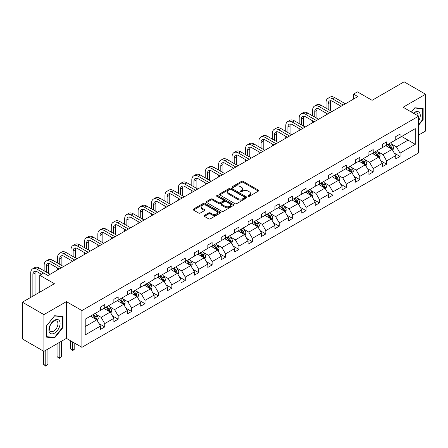 <?xml version="1.0" encoding="UTF-8"?>
<svg xmlns="http://www.w3.org/2000/svg" width="448" height="448" viewBox="0 0 448 448"><rect width="100%" height="100%" fill="white"/><g stroke="black" fill="none" stroke-linecap="round" stroke-linejoin="round"><path stroke-width="0.67" d="M248.203 196.297A0.834 0.482 0 0 0 249.385 196.297L258.356 191.117A1.193 0.689 0 0 0 258.709 190.63A1.193 0.689 0 0 0 258.356 190.142L243.158 181.367A1.193 0.689 0 0 0 241.466 181.367L232.495 186.547A0.834 0.482 0 0 0 232.249 186.889A0.834 0.482 0 0 0 232.495 187.23A0.834 0.482 0 0 0 233.677 187.23L234.836 186.558A3.825 2.206 0 0 1 240.24 186.558L241.511 187.292A3.825 2.206 0 0 1 242.631 188.849A3.825 2.206 0 0 1 241.511 190.411L240.346 191.083A0.834 0.482 0 0 0 240.106 191.425A0.834 0.482 0 0 0 240.346 191.766A0.834 0.482 0 0 0 241.528 191.766L242.693 191.094A3.825 2.206 0 0 1 248.097 191.094L249.362 191.822A3.825 2.206 0 0 1 250.482 193.385A3.825 2.206 0 0 1 249.362 194.947L248.203 195.614A0.834 0.482 0 0 0 247.957 195.955A0.834 0.482 0 0 0 248.203 196.297L248.203 195.614M418.589 135.061L425.6 131.012L425.6 94.248L404.09 81.827L372.081 100.307L357.454 91.862L353.539 94.125L353.539 99.092M43.91 351.378L66.41 338.386L66.41 301.622L43.91 314.614L43.91 351.378L22.4 338.957L22.4 302.193L54.41 283.718L39.782 275.268L39.782 292.163M43.91 314.614L22.4 302.193M204.389 215.398A1.193 0.689 0 0 0 204.042 215.891A1.193 0.689 0 0 0 204.389 216.378L208.656 218.837A1.193 0.689 0 0 0 210.342 218.837L220.31 213.086A1.193 0.689 0 0 0 220.662 212.598A1.193 0.689 0 0 0 220.31 212.111L205.106 203.33A1.193 0.689 0 0 0 203.42 203.33L193.452 209.087A1.193 0.689 0 0 0 193.105 209.574A1.193 0.689 0 0 0 193.452 210.062L198.604 213.035A1.193 0.689 0 0 0 200.295 213.035L204.557 210.571A1.193 0.689 0 0 0 204.91 210.084A1.193 0.689 0 0 0 204.557 209.597L202.003 208.124A3.198 1.842 0 0 1 201.068 206.819A3.198 1.842 0 0 1 203.039 205.117A3.198 1.842 0 0 1 206.522 205.514L216.53 211.294A3.198 1.842 0 0 1 217.465 212.598A3.198 1.842 0 0 1 215.494 214.301A3.198 1.842 0 0 1 212.01 213.903L210.342 212.94A1.193 0.689 0 0 0 208.656 212.94L204.389 215.398L204.389 216.378L208.656 213.931L208.656 212.94M39.782 275.268L43.697 273.011L47.998 275.492L357.84 96.606L353.539 94.125M66.41 301.622L81.9 310.565L418.589 116.183L418.589 152.942L81.9 347.329L81.9 310.565M425.6 94.248L403.099 107.24L418.589 116.183M234.92 203.672A1.193 0.689 0 0 0 236.611 203.672L246.579 197.921A1.193 0.689 0 0 0 246.926 197.434A1.193 0.689 0 0 0 246.579 196.946L231.375 188.166A1.193 0.689 0 0 0 229.684 188.166L219.722 193.922A1.193 0.689 0 0 0 219.369 194.41A1.193 0.689 0 0 0 219.722 194.897L234.92 203.672M217.14 196.482A0.834 0.482 0 0 1 217.986 196.599L217.986 195.602L233.442 204.529A1.193 0.689 0 0 1 233.794 205.016A1.193 0.689 0 0 1 233.442 205.503L223.479 211.254A1.193 0.689 0 0 1 221.788 211.254L206.584 202.479L206.584 201.505A1.193 0.689 0 0 0 206.237 201.992A1.193 0.689 0 0 0 206.584 202.479M206.584 201.505L210.851 199.041A1.193 0.689 0 0 1 212.542 199.041L218.708 202.602A1.193 0.689 0 0 0 220.394 202.602L223.222 200.967A1.193 0.689 0 0 0 223.574 200.48A1.193 0.689 0 0 0 223.222 199.993L216.804 196.286A0.834 0.482 0 0 1 216.563 195.944A0.834 0.482 0 0 1 217.078 195.502A0.834 0.482 0 0 1 217.986 195.602M85.21 319.183L100.442 310.391L100.442 307.065L104.742 304.578L104.742 307.91L113.865 302.641L113.865 299.314L118.166 296.828L118.166 300.16L127.288 294.89L127.288 291.564L131.589 289.083L131.589 292.41L140.711 287.146L140.711 283.814L145.012 281.333L145.012 284.659L154.134 279.395L154.134 276.063L158.435 273.582L158.435 276.909L167.558 271.645L167.558 268.318L171.858 265.832L171.858 269.158L180.981 263.894L180.981 260.568L185.282 258.082L185.282 261.414L194.398 256.144L194.398 252.818L198.705 250.331L198.705 253.663L207.822 248.394L207.822 245.067L212.128 242.581L212.128 245.913L221.245 240.649L221.245 237.317L225.551 234.836L225.551 238.162L234.668 232.898L234.668 229.566L238.969 227.086L238.969 230.412L248.091 225.148L248.091 221.816L252.392 219.335L252.392 222.662L261.514 217.398L261.514 214.071L265.815 211.585L265.815 214.911L274.938 209.647L274.938 206.321L279.238 203.834L279.238 207.166L288.361 201.897L288.361 198.57L292.662 196.084L292.662 199.416L301.784 194.146L301.784 190.82L306.085 188.339L306.085 191.666L315.207 186.402L315.207 183.07L319.508 180.589L319.508 183.915L328.63 178.651L328.63 175.319L332.931 172.838L332.931 176.165L342.054 170.901L342.054 167.569L346.354 165.088L346.354 168.414L355.477 163.15L355.477 159.824L359.778 157.338L359.778 160.664L368.9 155.4L368.9 152.074L373.201 149.587L373.201 152.919L382.318 147.65L382.318 144.323L386.624 141.837L386.624 145.169L395.741 139.899L395.741 136.573L400.047 134.092L400.047 137.418L415.274 128.626L415.274 144.323L400.047 153.115L400.047 156.442L395.741 158.928L395.741 155.602L386.624 160.866L386.624 164.192L382.318 166.678L382.318 163.352L373.201 168.616L373.201 171.942L368.9 174.429L368.9 171.097L359.778 176.366L359.778 179.693L355.477 182.179L355.477 178.847L346.354 184.117L346.354 187.443L342.054 189.924L342.054 186.598L332.931 191.862L332.931 195.194L328.63 197.674L328.63 194.348L319.508 199.612L319.508 202.944L315.207 205.425L315.207 202.098L306.085 207.362L306.085 210.689L301.784 213.175L301.784 209.849L292.662 215.113L292.662 218.439L288.361 220.926L288.361 217.594L279.238 222.863L279.238 226.19L274.938 228.676L274.938 225.344L265.815 230.614L265.815 233.94L261.514 236.426L261.514 233.094L252.392 238.364L252.392 241.69L248.091 244.171L248.091 240.845L238.969 246.109L238.969 249.441L234.668 251.922L234.668 248.595L225.551 253.859L225.551 257.191L221.245 259.672L221.245 256.346L212.128 261.61L212.128 264.936L207.822 267.422L207.822 264.096L198.705 269.36L198.705 272.686L194.398 275.173L194.398 271.841L185.282 277.11L185.282 280.437L180.981 282.923L180.981 279.591L171.858 284.861L171.858 288.187L167.558 290.674L167.558 287.342L158.435 292.606L158.435 295.938L154.134 298.418L154.134 295.092L145.012 300.356L145.012 303.688L140.711 306.169L140.711 302.842L131.589 308.106L131.589 311.438L127.288 313.919L127.288 310.593L118.166 315.857L118.166 319.183L113.865 321.67L113.865 318.343L104.742 323.607L104.742 326.934L100.442 329.42L100.442 326.088L85.21 334.886L85.21 319.183M103.886 308.403L110.253 312.082L101.13 317.346L96.152 314.474M101.13 317.346L104.742 323.607M110.253 312.082L113.865 318.343M100.442 309.596L101.13 309.994L104.742 307.91M117.303 300.658L123.676 304.332L114.554 309.596L109.575 306.723M114.554 309.596L118.166 315.857M123.676 304.332L127.288 310.593M113.865 301.846L114.554 302.243L118.166 300.16M130.726 292.908L137.094 296.582L127.977 301.846L122.993 298.973M127.977 301.846L131.589 308.106M137.094 296.582L140.711 302.842M127.288 294.101L127.977 294.498L131.589 292.41M144.15 285.158L150.517 288.831L141.4 294.101L136.416 291.222M141.4 294.101L145.012 300.356M150.517 288.831L154.134 295.092M140.711 286.35L141.4 286.748L145.012 284.659M157.573 277.407L163.94 281.081L154.823 286.35L149.839 283.472M154.823 286.35L158.435 292.606M163.94 281.081L167.558 287.342M154.134 278.6L154.823 278.998L158.435 276.909M170.996 269.657L177.363 273.336L168.246 278.6L163.262 275.722M168.246 278.6L171.858 284.861M177.363 273.336L180.981 279.591M167.558 270.85L168.246 271.247L171.858 269.158M184.419 261.906L190.786 265.586L181.664 270.85L176.686 267.977M181.664 270.85L185.282 277.11M190.786 265.586L194.398 271.841M180.981 263.099L181.664 263.497L185.282 261.414M197.842 254.156L204.21 257.835L195.087 263.099L190.109 260.226M195.087 263.099L198.705 269.36M204.21 257.835L207.822 264.096M194.398 255.349L195.087 255.746L198.705 253.663M211.266 246.411L217.633 250.085L208.51 255.349L203.532 252.476M208.51 255.349L212.128 261.61M217.633 250.085L221.245 256.346M207.822 247.598L208.51 247.996L212.128 245.913M224.689 238.661L231.056 242.334L221.934 247.598L216.955 244.726M221.934 247.598L225.551 253.859M231.056 242.334L234.668 248.595M221.245 239.854L221.934 240.251L225.551 238.162M238.112 230.91L244.479 234.584L235.357 239.854L230.378 236.975M235.357 239.854L238.969 246.109M244.479 234.584L248.091 240.845M234.668 232.103L235.357 232.501L238.969 230.412M251.535 223.16L257.902 226.834L248.78 232.103L243.802 229.225M248.78 232.103L252.392 238.364M257.902 226.834L261.514 233.094M248.091 224.353L248.78 224.75L252.392 222.662M264.958 215.41L271.326 219.089L262.203 224.353L257.225 221.474M262.203 224.353L265.815 230.614M271.326 219.089L274.938 225.344M261.514 216.602L262.203 217L265.815 214.911M278.382 207.659L284.749 211.338L275.626 216.602L270.648 213.73M275.626 216.602L279.238 222.863M284.749 211.338L288.361 217.594M274.938 208.852L275.626 209.25L279.238 207.166M291.805 199.909L298.172 203.588L289.05 208.852L284.071 205.979M289.05 208.852L292.662 215.113M298.172 203.588L301.784 209.849M288.361 201.102L289.05 201.499L292.662 199.416M305.222 192.164L311.59 195.838L302.473 201.102L297.489 198.229M302.473 201.102L306.085 207.362M311.59 195.838L315.207 202.098M301.784 193.351L302.473 193.749L306.085 191.666M318.646 184.414L325.013 188.087L315.896 193.351L310.912 190.478M315.896 193.351L319.508 199.612M325.013 188.087L328.63 194.348M315.207 185.606L315.896 186.004L319.508 183.915M332.069 176.663L338.436 180.337L329.319 185.606L324.335 182.728M329.319 185.606L332.931 191.862M338.436 180.337L342.054 186.598M328.63 177.856L329.319 178.254L332.931 176.165M345.492 168.913L351.859 172.586L342.742 177.856L337.758 174.978M342.742 177.856L346.354 184.117M351.859 172.586L355.477 178.847M342.054 170.106L342.742 170.503L346.354 168.414M358.915 161.162L365.282 164.842L356.166 170.106L351.182 167.227M356.166 170.106L359.778 176.366M365.282 164.842L368.9 171.097M355.477 162.355L356.166 162.753L359.778 160.664M372.338 153.412L378.706 157.091L369.583 162.355L364.605 159.482M369.583 162.355L373.201 168.616M378.706 157.091L382.318 163.352M368.9 154.605L369.583 155.002L373.201 152.919M385.762 145.662L392.129 149.341L383.006 154.605L378.028 151.732M383.006 154.605L386.624 160.866M392.129 149.341L395.741 155.602M382.318 146.854L383.006 147.252L386.624 145.169M401.682 136.472L408.05 140.151L396.43 146.854L391.451 143.982M396.43 146.854L400.047 153.115M415.274 144.323L408.05 140.151L408.05 132.798L415.274 128.626M66.41 338.386L81.9 347.329M395.741 139.11L396.43 139.502L400.047 137.418M85.21 326.536L96.83 319.833L90.462 316.154M96.83 319.833L100.442 326.088M394.324 153.143L400.047 156.442M380.901 160.888L386.624 164.192M367.478 168.638L373.201 171.942M354.054 176.389L359.778 179.693M340.631 184.139L346.354 187.443M327.208 191.89L332.931 195.194M313.785 199.64L319.508 202.944M300.362 207.39L306.085 210.689M286.938 215.135L292.662 218.439M273.521 222.886L279.238 226.19M260.098 230.636L265.815 233.94M246.674 238.386L252.392 241.69M233.251 246.137L238.969 249.441M219.828 253.887L225.551 257.191M206.405 261.638L212.128 264.936M192.982 269.382L198.705 272.686M179.558 277.133L185.282 280.437M166.135 284.883L171.858 288.187M152.712 292.634L158.435 295.938M139.289 300.384L145.012 303.688M125.866 308.134L131.589 311.438M112.442 315.879L118.166 319.183M99.019 323.63L104.742 326.934M418.589 125.255L423.147 119.582L423.147 108.511L414.842 107.766L411.41 112.039M62.972 327.527L62.972 316.456L54.667 315.717L46.362 326.043L46.362 337.114L54.667 337.859L62.972 327.527L62.541 327.281M248.539 196.414L249.362 195.938A3.825 2.206 0 0 0 250.482 194.382L250.482 193.385M242.631 188.849L242.631 189.846A3.825 2.206 0 0 1 241.511 191.402L240.682 191.884M258.356 190.142L258.356 191.117L243.158 182.358A1.193 0.689 0 0 0 241.466 182.358L232.826 187.348M246.579 196.946L246.579 197.921L231.375 189.162A1.193 0.689 0 0 0 229.684 189.162L219.733 194.908M244.462 197.775A0.834 0.482 0 0 0 244.709 197.434A0.834 0.482 0 0 0 244.462 197.092L231.123 189.386A0.834 0.482 0 0 0 229.936 189.386L228.715 190.092A3.825 2.206 0 0 0 227.595 191.654A3.825 2.206 0 0 0 228.715 193.217L237.838 198.481A3.825 2.206 0 0 0 243.242 198.481L244.462 197.775L244.462 198.766A0.834 0.482 0 0 0 244.709 198.425L244.709 197.434M227.595 191.654L227.595 192.646A3.825 2.206 0 0 0 228.715 194.208L228.715 193.217M244.462 198.766L243.242 199.472A3.825 2.206 0 0 1 237.838 199.472L228.715 194.208M206.601 202.49L210.851 200.038L210.851 199.041M223.574 200.48L223.574 201.471A1.193 0.689 0 0 1 223.222 201.964L220.394 203.594A1.193 0.689 0 0 1 218.708 203.594L212.542 200.038A1.193 0.689 0 0 0 210.851 200.038M217.986 196.599L233.43 205.514M225.103 206.293A3.198 1.842 0 0 0 228.586 206.696A3.198 1.842 0 0 0 230.558 204.988A3.198 1.842 0 0 0 229.622 203.689L226.094 201.65A1.193 0.689 0 0 0 224.409 201.65L221.575 203.286A1.193 0.689 0 0 0 221.228 203.773A1.193 0.689 0 0 0 221.575 204.26L225.103 206.293L225.103 207.29A3.198 1.842 0 0 0 228.586 207.687A3.198 1.842 0 0 0 230.558 205.985L230.558 204.988M221.228 203.773L221.228 204.764A1.193 0.689 0 0 0 221.575 205.251L221.575 204.26M225.103 207.29L221.575 205.251M217.465 212.598L217.465 213.59A3.198 1.842 0 0 1 215.494 215.298A3.198 1.842 0 0 1 212.01 214.894L210.342 213.931A1.193 0.689 0 0 0 208.656 213.931M201.068 206.819L201.068 207.81A3.198 1.842 0 0 0 202.003 209.115L202.003 208.124M204.546 210.582L202.003 209.115M220.293 213.097L205.106 204.327A1.193 0.689 0 0 0 203.42 204.327L193.469 210.073M422.716 119.33L423.147 119.582M53.788 337.35L54.667 337.859M392.784 150.472L393.574 148.187A3.226 1.859 -120 0 0 392.543 145.443L390.611 142.862M387.15 146.462L386.31 145.348M391.653 149.066L391.832 148.327A3.226 1.859 -120 0 0 390.908 146.384L388.976 143.808M388.17 144.273L390.298 147.112A1.641 0.946 60 0 1 390.594 147.61L391.832 148.327M387.946 144.402L389.878 146.983A3.226 1.859 60 0 1 390.684 148.506M326.032 108.097L326.032 102.536A9.128 5.27 60 0 1 327.919 98.358L330.07 97.115A9.128 5.27 60 0 1 334.634 97.569L345.408 103.785M327.919 98.358A9.128 5.27 60 0 1 332.483 98.806L343.258 105.028M341.107 106.271L332.483 101.293A6.082 3.511 -120 0 0 329.442 100.99A6.082 3.511 -120 0 0 328.182 103.779L328.182 109.34M330.714 100.71A6.082 3.511 -120 0 0 330.333 102.536L330.333 110.583M326.032 114.974L326.032 113.064M379.361 158.222L380.15 155.938A3.226 1.859 -120 0 0 379.12 153.194L377.188 150.612M373.727 154.213L372.887 153.098M378.23 156.817L378.409 156.072A3.226 1.859 -120 0 0 377.485 154.134L375.558 151.558M374.746 152.023L376.874 154.862A1.641 0.946 60 0 1 377.171 155.361L378.409 156.072M374.522 152.152L376.454 154.734A3.226 1.859 60 0 1 377.261 156.257M365.938 165.973L366.727 163.688A3.226 1.859 -120 0 0 365.702 160.938L363.77 158.362M360.304 161.963L359.464 160.849M364.806 164.567L364.986 163.822A3.226 1.859 -120 0 0 364.067 161.885L362.135 159.309M361.323 159.774L363.451 162.613A1.641 0.946 60 0 1 363.748 163.111L364.986 163.822M361.099 159.902L363.031 162.478A3.226 1.859 60 0 1 363.838 164.002M312.609 115.847L312.609 110.286A9.128 5.27 60 0 1 314.496 106.109L316.646 104.866A9.128 5.27 60 0 1 321.21 105.319L331.985 111.535M314.496 106.109A9.128 5.27 60 0 1 319.06 106.557L329.834 112.778M327.684 114.022L319.06 109.043A6.082 3.511 -120 0 0 316.019 108.741A6.082 3.511 -120 0 0 314.759 111.524L314.759 117.09M317.29 108.461A6.082 3.511 -120 0 0 316.91 110.286L316.91 118.334M312.609 122.724L312.609 120.814M299.186 123.598L299.186 118.031A9.128 5.27 60 0 1 301.073 113.854L303.229 112.616A9.128 5.27 60 0 1 307.787 113.064L318.562 119.286M301.073 113.854A9.128 5.27 60 0 1 305.637 114.307L316.411 120.529M314.261 121.772L305.637 116.794A6.082 3.511 -120 0 0 302.596 116.491A6.082 3.511 -120 0 0 301.336 119.274L301.336 124.841M303.867 116.211A6.082 3.511 -120 0 0 303.486 118.031L303.486 126.084M299.186 130.474L299.186 128.565M418.589 121.089A7.907 4.564 120 0 0 419.518 119.174A7.907 4.564 120 0 0 419.166 112.297A7.907 4.564 120 0 0 413.398 113.187M418.124 115.914A5.986 3.455 120 0 0 416.881 113.103A5.986 3.455 120 0 0 413.829 113.434M411.426 112.05L414.674 108.013L422.716 108.73L422.716 119.459L418.589 124.594M422.184 108.422L422.716 108.73M59.338 327.118A7.907 4.564 120 0 0 57.288 319.48A7.907 4.564 120 0 0 49.65 326.256A7.907 4.564 120 0 0 51.699 333.894A7.907 4.564 120 0 0 59.338 327.118M57.378 326.558A5.986 3.455 120 0 0 56.706 321.048A5.986 3.455 120 0 0 50.042 325.909A5.986 3.455 120 0 0 50.714 331.419A5.986 3.455 120 0 0 57.378 326.558M46.446 336.694L46.446 325.97L54.494 315.958L62.541 316.68L62.541 327.404L54.494 337.411L46.362 336.644M62.009 316.372L62.541 316.68M352.514 173.723L353.304 171.438A3.226 1.859 -120 0 0 352.279 168.689L350.347 166.113M346.881 169.714L346.041 168.594M351.383 172.312L351.562 171.573A3.226 1.859 -120 0 0 350.644 169.635L348.712 167.054M347.9 167.524L350.028 170.358A1.641 0.946 60 0 1 350.325 170.862L351.562 171.573M347.676 167.653L349.608 170.229A3.226 1.859 60 0 1 350.414 171.752M285.762 131.348L285.762 125.782A9.128 5.27 60 0 1 287.65 121.604L289.806 120.366A9.128 5.27 60 0 1 294.364 120.814L305.138 127.036M287.65 121.604A9.128 5.27 60 0 1 292.214 122.058L302.988 128.279M300.838 129.517L292.214 124.544A6.082 3.511 -120 0 0 289.173 124.242A6.082 3.511 -120 0 0 287.913 127.025L287.913 132.591M290.444 123.962A6.082 3.511 -120 0 0 290.063 125.782L290.063 133.829M285.762 138.225L285.762 136.315M339.091 181.474L339.881 179.183A3.226 1.859 -120 0 0 338.856 176.439L336.924 173.863M333.458 177.464L332.618 176.344M337.96 180.062L338.145 179.323A3.226 1.859 -120 0 0 337.221 177.386L335.289 174.804M334.477 175.274L336.605 178.108A1.641 0.946 60 0 1 336.902 178.606L338.145 179.323M334.253 175.403L336.185 177.979A3.226 1.859 60 0 1 336.991 179.502M272.339 139.098L272.339 133.532A9.128 5.27 60 0 1 274.232 129.354L276.382 128.111A9.128 5.27 60 0 1 280.946 128.565L291.715 134.786M274.232 129.354A9.128 5.27 60 0 1 278.79 129.808L289.565 136.024M287.414 137.267L278.79 132.289A6.082 3.511 -120 0 0 275.75 131.992A6.082 3.511 -120 0 0 274.49 134.775L274.49 140.336M277.021 131.706A6.082 3.511 -120 0 0 276.64 133.532L276.64 141.579M272.339 145.97L272.339 144.066M325.668 189.218L326.458 186.934A3.226 1.859 -120 0 0 325.433 184.19L323.501 181.614M320.034 185.214L319.2 184.094M324.537 187.813L324.722 187.074A3.226 1.859 -120 0 0 323.798 185.136L321.866 182.554M321.059 183.019L323.182 185.858A1.641 0.946 60 0 1 323.484 186.357L324.722 187.074M320.83 183.154L322.762 185.73A3.226 1.859 60 0 1 323.568 187.253M258.916 146.849L258.916 141.282A9.128 5.27 60 0 1 260.809 137.105L262.959 135.862A9.128 5.27 60 0 1 267.523 136.315L278.292 142.537M260.809 137.105A9.128 5.27 60 0 1 265.367 137.558L276.142 143.774M273.991 145.018L265.367 140.039A6.082 3.511 -120 0 0 262.326 139.737A6.082 3.511 -120 0 0 261.066 142.526L261.066 148.086M263.598 139.457A6.082 3.511 -120 0 0 263.217 141.282L263.217 149.33M258.916 153.72L258.916 151.816M312.245 196.969L313.04 194.684A3.226 1.859 -120 0 0 312.01 191.94L310.078 189.358M306.611 192.965L305.777 191.845M311.114 195.563L311.298 194.824A3.226 1.859 -120 0 0 310.374 192.881L308.442 190.305M307.636 190.77L309.758 193.609A1.641 0.946 60 0 1 310.061 194.107L311.298 194.824M307.412 190.898L309.338 193.48A3.226 1.859 60 0 1 310.145 195.003M245.493 154.594L245.493 149.033A9.128 5.27 60 0 1 247.386 144.855L249.536 143.612A9.128 5.27 60 0 1 254.1 144.066L264.869 150.282M247.386 144.855A9.128 5.27 60 0 1 251.95 145.309L262.718 151.525M260.568 152.768L251.95 147.79A6.082 3.511 -120 0 0 248.903 147.487A6.082 3.511 -120 0 0 247.643 150.276L247.643 155.837M250.174 147.207A6.082 3.511 -120 0 0 249.794 149.033L249.794 157.08M245.493 161.47L245.493 159.566M298.822 204.719L299.617 202.434A3.226 1.859 -120 0 0 298.586 199.69L296.654 197.109M293.188 200.71L292.354 199.595M297.696 203.314L297.875 202.574A3.226 1.859 -120 0 0 296.951 200.631L295.019 198.055M294.213 198.52L296.335 201.359A1.641 0.946 60 0 1 296.638 201.858L297.875 202.574M293.989 198.649L295.921 201.23A3.226 1.859 60 0 1 296.722 202.754M232.07 162.344L232.07 156.783A9.128 5.27 60 0 1 233.962 152.606L236.113 151.362A9.128 5.27 60 0 1 240.677 151.816L251.446 158.032M233.962 152.606A9.128 5.27 60 0 1 238.526 153.054L249.295 159.275M247.145 160.518L238.526 155.54A6.082 3.511 -120 0 0 235.48 155.238A6.082 3.511 -120 0 0 234.22 158.026L234.22 163.587M236.757 154.958A6.082 3.511 -120 0 0 236.37 156.783L236.37 164.83M232.07 169.221L232.07 167.311M285.398 212.47L286.194 210.185A3.226 1.859 -120 0 0 285.163 207.441L283.231 204.859M279.765 208.46L278.93 207.346M284.273 211.064L284.452 210.319A3.226 1.859 -120 0 0 283.528 208.382L281.596 205.806M280.79 206.27L282.912 209.11A1.641 0.946 60 0 1 283.214 209.608L284.452 210.319M280.566 206.399L282.498 208.981A3.226 1.859 60 0 1 283.298 210.498M218.646 170.094L218.646 164.534A9.128 5.27 60 0 1 220.539 160.356L222.69 159.113A9.128 5.27 60 0 1 227.254 159.566L238.022 165.782M220.539 160.356A9.128 5.27 60 0 1 225.103 160.804L235.872 167.026M233.722 168.269L225.103 163.29A6.082 3.511 -120 0 0 222.057 162.988A6.082 3.511 -120 0 0 220.797 165.771L220.797 171.338M223.334 162.708A6.082 3.511 -120 0 0 222.953 164.534L222.953 172.581M218.646 176.971L218.646 175.062M271.975 220.22L272.77 217.935A3.226 1.859 -120 0 0 271.74 215.186L269.808 212.61M266.342 216.21L265.507 215.09M270.85 218.814L271.029 218.07A3.226 1.859 -120 0 0 270.105 216.132L268.173 213.55M267.366 214.021L269.494 216.86A1.641 0.946 60 0 1 269.791 217.358L271.029 218.07M267.142 214.15L269.074 216.726A3.226 1.859 60 0 1 269.875 218.249M205.223 177.845L205.223 172.278A9.128 5.27 60 0 1 207.116 168.101L209.266 166.863A9.128 5.27 60 0 1 213.83 167.311L224.605 173.533M207.116 168.101A9.128 5.27 60 0 1 211.68 168.554L222.449 174.776M220.298 176.019L211.68 171.041A6.082 3.511 -120 0 0 208.639 170.738A6.082 3.511 -120 0 0 207.374 173.522L207.374 179.088M209.91 170.458A6.082 3.511 -120 0 0 209.53 172.278L209.53 180.331M205.223 184.722L205.223 182.812M258.558 227.97L259.347 225.686A3.226 1.859 -120 0 0 258.317 222.936L256.385 220.36M252.918 223.961L252.084 222.841M257.426 226.559L257.606 225.82A3.226 1.859 -120 0 0 256.682 223.882L254.75 221.301M253.943 221.771L256.071 224.605A1.641 0.946 60 0 1 256.368 225.109L257.606 225.82M253.719 221.9L255.651 224.476A3.226 1.859 60 0 1 256.452 225.999M191.8 185.595L191.8 180.029A9.128 5.27 60 0 1 193.693 175.851L195.843 174.608A9.128 5.27 60 0 1 200.407 175.062L211.182 181.283M193.693 175.851A9.128 5.27 60 0 1 198.257 176.305L209.026 182.526M206.875 183.764L198.257 178.791A6.082 3.511 -120 0 0 195.216 178.489A6.082 3.511 -120 0 0 193.956 181.272L193.956 186.838M196.487 178.209A6.082 3.511 -120 0 0 196.106 180.029L196.106 188.076M191.8 192.472L191.8 190.562M245.134 235.721L245.924 233.43A3.226 1.859 -120 0 0 244.894 230.686L242.962 228.11M239.501 231.711L238.661 230.591M244.003 234.31L244.182 233.57A3.226 1.859 -120 0 0 243.258 231.633L241.326 229.051M240.52 229.516L242.648 232.355A1.641 0.946 60 0 1 242.945 232.854L244.182 233.57M240.296 229.65L242.228 232.226A3.226 1.859 60 0 1 243.029 233.75M178.382 193.346L178.382 187.779A9.128 5.27 60 0 1 180.27 183.602L182.42 182.358A9.128 5.27 60 0 1 186.984 182.812L197.758 189.034M180.27 183.602A9.128 5.27 60 0 1 184.834 184.055L195.608 190.271M193.452 191.514L184.834 186.536A6.082 3.511 -120 0 0 181.793 186.239A6.082 3.511 -120 0 0 180.533 189.022L180.533 194.583M183.064 185.954A6.082 3.511 -120 0 0 182.683 187.779L182.683 195.826M178.382 200.217L178.382 198.313M231.711 243.466L232.501 241.181A3.226 1.859 -120 0 0 231.47 238.437L229.538 235.861M226.078 239.462L225.238 238.342M230.58 242.06L230.759 241.321A3.226 1.859 -120 0 0 229.835 239.383L227.903 236.802M227.097 237.266L229.225 240.106A1.641 0.946 60 0 1 229.522 240.604L230.759 241.321M226.873 237.401L228.805 239.977A3.226 1.859 60 0 1 229.606 241.5M164.959 201.096L164.959 195.53A9.128 5.27 60 0 1 166.846 191.352L168.997 190.109A9.128 5.27 60 0 1 173.561 190.562L184.335 196.784M166.846 191.352A9.128 5.27 60 0 1 171.41 191.806L182.185 198.022M180.034 199.265L171.41 194.286A6.082 3.511 -120 0 0 168.37 193.984A6.082 3.511 -120 0 0 167.11 196.773L167.11 202.334M169.641 193.704A6.082 3.511 -120 0 0 169.26 195.53L169.26 203.577M164.959 207.967L164.959 206.063M218.288 251.216L219.078 248.931A3.226 1.859 -120 0 0 218.047 246.187L216.115 243.606M212.654 247.212L211.814 246.092M217.157 249.81L217.336 249.071A3.226 1.859 -120 0 0 216.412 247.128L214.48 244.552M213.674 245.017L215.802 247.856A1.641 0.946 60 0 1 216.098 248.354L217.336 249.071M213.45 245.146L215.382 247.727A3.226 1.859 60 0 1 216.182 249.25M151.536 208.841L151.536 203.28A9.128 5.27 60 0 1 153.423 199.102L155.574 197.859A9.128 5.27 60 0 1 160.138 198.313L170.912 204.529M153.423 199.102A9.128 5.27 60 0 1 157.987 199.556L168.762 205.772M166.611 207.015L157.987 202.037A6.082 3.511 -120 0 0 154.946 201.734A6.082 3.511 -120 0 0 153.686 204.523L153.686 210.084M156.218 201.454A6.082 3.511 -120 0 0 155.837 203.28L155.837 211.327M151.536 215.718L151.536 213.808M204.865 258.966L205.654 256.682A3.226 1.859 -120 0 0 204.624 253.938L202.692 251.356M199.231 254.957L198.391 253.842M203.734 257.561L203.913 256.822A3.226 1.859 -120 0 0 202.989 254.878L201.057 252.302M200.25 252.767L202.378 255.606A1.641 0.946 60 0 1 202.675 256.105L203.913 256.822M200.026 252.896L201.958 255.478A3.226 1.859 60 0 1 202.765 257.001M138.113 216.591L138.113 211.03A9.128 5.27 60 0 1 140 206.853L142.15 205.61A9.128 5.27 60 0 1 146.714 206.063L157.489 212.279M140 206.853A9.128 5.27 60 0 1 144.564 207.301L155.338 213.522M153.188 214.766L144.564 209.787A6.082 3.511 -120 0 0 141.523 209.485A6.082 3.511 -120 0 0 140.263 212.274L140.263 217.834M142.794 209.205A6.082 3.511 -120 0 0 142.414 211.03L142.414 219.078M138.113 223.468L138.113 221.558M191.442 266.717L192.231 264.432A3.226 1.859 -120 0 0 191.201 261.688L189.269 259.106M185.808 262.707L184.968 261.593M190.31 265.311L190.49 264.566A3.226 1.859 -120 0 0 189.571 262.629L187.639 260.053M186.827 260.518L188.955 263.357A1.641 0.946 60 0 1 189.252 263.855L190.49 264.566M186.603 260.646L188.535 263.228A3.226 1.859 60 0 1 189.342 264.746M124.69 224.342L124.69 218.781A9.128 5.27 60 0 1 126.577 214.603L128.727 213.36A9.128 5.27 60 0 1 133.291 213.808L144.066 220.03M126.577 214.603A9.128 5.27 60 0 1 131.141 215.051L141.915 221.273M139.765 222.516L131.141 217.538A6.082 3.511 -120 0 0 128.1 217.235A6.082 3.511 -120 0 0 126.84 220.018L126.84 225.585M129.371 216.955A6.082 3.511 -120 0 0 128.99 218.781L128.99 226.828M124.69 231.218L124.69 229.309M178.018 274.467L178.808 272.182A3.226 1.859 -120 0 0 177.783 269.433L175.851 266.857M172.385 270.458L171.545 269.338M176.887 273.056L177.066 272.317A3.226 1.859 -120 0 0 176.148 270.379L174.216 267.798M173.404 268.268L175.532 271.107A1.641 0.946 60 0 1 175.829 271.606L177.066 272.317M173.18 268.397L175.112 270.973A3.226 1.859 60 0 1 175.918 272.496M111.266 232.092L111.266 226.526A9.128 5.27 60 0 1 113.154 222.348L115.31 221.11A9.128 5.27 60 0 1 119.868 221.558L130.642 227.78M113.154 222.348A9.128 5.27 60 0 1 117.718 222.802L128.492 229.023M126.342 230.261L117.718 225.288A6.082 3.511 -120 0 0 114.677 224.986A6.082 3.511 -120 0 0 113.417 227.769L113.417 233.335M115.948 224.706A6.082 3.511 -120 0 0 115.567 226.526L115.567 234.573M111.266 238.969L111.266 237.059M164.595 282.218L165.385 279.933A3.226 1.859 -120 0 0 164.36 277.183L162.428 274.607M158.962 278.208L158.122 277.088M163.464 280.806L163.643 280.067A3.226 1.859 -120 0 0 162.725 278.13L160.793 275.548M159.981 276.018L162.109 278.852A1.641 0.946 60 0 1 162.406 279.35L163.643 280.067M159.757 276.147L161.689 278.723A3.226 1.859 60 0 1 162.495 280.246M97.843 239.842L97.843 234.276A9.128 5.27 60 0 1 99.73 230.098L101.886 228.855A9.128 5.27 60 0 1 106.445 229.309L117.219 235.53M99.73 230.098A9.128 5.27 60 0 1 104.294 230.552L115.069 236.774M112.918 238.011L104.294 233.038A6.082 3.511 -120 0 0 101.254 232.736A6.082 3.511 -120 0 0 99.994 235.519L99.994 241.086M102.525 232.456A6.082 3.511 -120 0 0 102.144 234.276L102.144 242.323M97.843 246.719L97.843 244.81M151.172 289.968L151.962 287.678A3.226 1.859 -120 0 0 150.937 284.934L149.005 282.358M145.538 285.958L144.698 284.838M150.041 288.557L150.226 287.818A3.226 1.859 -120 0 0 149.302 285.88L147.37 283.298M146.563 283.763L148.686 286.602A1.641 0.946 60 0 1 148.982 287.101L150.226 287.818M146.334 283.898L148.266 286.474A3.226 1.859 60 0 1 149.072 287.997M84.42 247.593L84.42 242.026A9.128 5.27 60 0 1 86.313 237.849L88.463 236.606A9.128 5.27 60 0 1 93.027 237.059L103.796 243.281M86.313 237.849A9.128 5.27 60 0 1 90.871 238.302L101.646 244.518M99.495 245.762L90.871 240.783A6.082 3.511 -120 0 0 87.83 240.486A6.082 3.511 -120 0 0 86.57 243.27L86.57 248.83M89.102 240.201A6.082 3.511 -120 0 0 88.721 242.026L88.721 250.074M84.42 254.464L84.42 252.56M137.749 297.713L138.538 295.428A3.226 1.859 -120 0 0 137.514 292.684L135.582 290.102M132.115 293.709L131.281 292.589M136.618 296.307L136.802 295.568A3.226 1.859 -120 0 0 135.878 293.63L133.946 291.049M133.14 291.514L135.262 294.353A1.641 0.946 60 0 1 135.565 294.851L136.802 295.568M132.91 291.642L134.842 294.224A3.226 1.859 60 0 1 135.649 295.747M70.997 255.343L70.997 249.777A9.128 5.27 60 0 1 72.89 245.599L75.04 244.356A9.128 5.27 60 0 1 79.604 244.81L90.373 251.031M72.89 245.599A9.128 5.27 60 0 1 77.448 246.053L88.222 252.269M86.072 253.512L77.448 248.534A6.082 3.511 -120 0 0 74.407 248.231A6.082 3.511 -120 0 0 73.147 251.02L73.147 256.581M75.678 247.951A6.082 3.511 -120 0 0 75.298 249.777L75.298 257.824M70.997 262.214L70.997 260.31M124.326 305.463L125.121 303.178A3.226 1.859 -120 0 0 124.09 300.434L122.158 297.853M118.692 301.459L117.858 300.339M123.194 304.058L123.379 303.318A3.226 1.859 -120 0 0 122.455 301.375L120.523 298.799M119.717 299.264L121.839 302.103A1.641 0.946 60 0 1 122.142 302.602L123.379 303.318M119.493 299.393L121.425 301.974A3.226 1.859 60 0 1 122.226 303.498M72.632 341.975L72.632 350.123L74.782 348.886L74.782 343.218M74.782 348.886L72.632 350.672L70.482 348.886L70.482 340.738M70.482 348.886L72.632 350.123L72.632 350.672M57.574 263.088L57.574 257.527A9.128 5.27 60 0 1 59.466 253.35L61.617 252.106A9.128 5.27 60 0 1 66.181 252.56L76.95 258.776M59.466 253.35A9.128 5.27 60 0 1 64.03 253.803L74.799 260.019M72.649 261.262L64.03 256.284A6.082 3.511 -120 0 0 60.984 255.982A6.082 3.511 -120 0 0 59.724 258.77L59.724 264.331M62.255 255.702A6.082 3.511 -120 0 0 61.874 257.527L61.874 265.574M57.574 269.965L57.574 268.055M110.902 313.214L111.698 310.929A3.226 1.859 -120 0 0 110.667 308.185L108.735 305.603M105.269 309.204L104.434 308.09M109.777 311.808L109.956 311.069A3.226 1.859 -120 0 0 109.032 309.126L107.1 306.55M106.294 307.014L108.416 309.854A1.641 0.946 60 0 1 108.718 310.352L109.956 311.069M106.07 307.143L108.002 309.725A3.226 1.859 60 0 1 108.802 311.248M59.209 342.541L59.209 357.874L61.359 356.63L61.359 341.303M61.359 356.63L59.209 358.422L57.058 356.63L57.058 343.784M57.058 356.63L59.209 357.874L59.209 358.422M44.15 270.838L44.15 265.278A9.128 5.27 60 0 1 46.043 261.1L48.194 259.857A9.128 5.27 60 0 1 52.758 260.31L63.526 266.526M46.043 261.1A9.128 5.27 60 0 1 50.607 261.548L61.376 267.77M59.226 269.013L50.607 264.034A6.082 3.511 -120 0 0 47.561 263.732A6.082 3.511 -120 0 0 46.301 266.515L46.301 272.082M48.838 263.452A6.082 3.511 -120 0 0 48.451 265.278L48.451 273.325M97.479 320.964L98.274 318.679A3.226 1.859 -120 0 0 97.244 315.935L95.312 313.354M91.846 316.954L91.011 315.84M96.354 319.558L96.533 318.814A3.226 1.859 -120 0 0 95.609 316.876L93.677 314.3M92.87 314.765L94.993 317.604A1.641 0.946 60 0 1 95.295 318.102L96.533 318.814M92.646 314.894L94.578 317.475A3.226 1.859 60 0 1 95.379 318.993M45.786 350.291L45.786 365.624L47.936 364.381L47.936 349.054M47.936 364.381L45.786 366.173L43.635 364.381L43.635 351.215M43.635 364.381L45.786 365.624L45.786 366.173M30.727 297.388L30.727 273.028A9.128 5.27 60 0 1 32.62 268.85L34.77 267.607A9.128 5.27 60 0 1 39.334 268.055L50.103 274.277M32.62 268.85A9.128 5.27 60 0 1 37.184 269.298L43.652 273.034M41.502 274.277L37.184 271.785A6.082 3.511 -120 0 0 34.138 271.482A6.082 3.511 -120 0 0 32.878 274.266L32.878 296.145M35.414 271.202A6.082 3.511 -120 0 0 35.034 273.028L35.034 294.902M249.362 195.938L249.362 194.947M240.346 191.766L240.346 191.083M241.511 191.402L241.511 190.411M232.495 187.23L232.495 186.547M241.466 182.358L241.466 181.367M243.158 182.358L243.158 181.367M219.722 194.897L219.722 193.922M229.684 189.162L229.684 188.166M231.375 189.162L231.375 188.166M237.838 199.472L237.838 198.481M243.242 199.472L243.242 198.481M212.542 200.038L212.542 199.041M218.708 203.594L218.708 202.602M220.394 203.594L220.394 202.602M223.222 201.964L223.222 200.967M233.442 205.503L233.442 204.529M210.342 213.931L210.342 212.94M212.01 214.894L212.01 213.903M204.557 210.571L204.557 209.597M193.452 210.062L193.452 209.087M203.42 204.327L203.42 203.33M205.106 204.327L205.106 203.33M220.31 213.086L220.31 212.111M391.899 149.206L393.551 148.249M390.908 146.384L392.543 145.443M388.959 147.51L389.878 146.983M334.634 97.569L332.483 98.806M330.333 102.536L328.182 103.779M378.476 156.957L380.128 155.999M377.485 154.134L379.12 153.194M375.536 155.26L376.454 154.734M365.053 164.707L366.705 163.75M364.067 161.885L365.702 160.938M362.113 163.01L363.031 162.478M321.21 105.319L319.06 106.557M316.91 110.286L314.759 111.524M307.787 113.064L305.637 114.307M303.486 118.031L301.336 119.274M351.63 172.458L353.287 171.5M350.644 169.635L352.279 168.689M348.695 170.761L349.608 170.229M294.364 120.814L292.214 122.058M290.063 125.782L287.913 127.025M338.206 180.202L339.864 179.25M337.221 177.386L338.856 176.439M335.272 178.511L336.185 177.979M280.946 128.565L278.79 129.808M276.64 133.532L274.49 134.775M324.783 187.953L326.441 186.995M323.798 185.136L325.433 184.19M321.849 186.262L322.762 185.73M267.523 136.315L265.367 137.558M263.217 141.282L261.066 142.526M311.36 195.703L313.018 194.746M310.374 192.881L312.01 191.94M308.426 194.006L309.338 193.48M254.1 144.066L251.95 145.309M249.794 149.033L247.643 150.276M297.937 203.454L299.594 202.496M296.951 200.631L298.586 199.69M295.002 201.757L295.921 201.23M240.677 151.816L238.526 153.054M236.37 156.783L234.22 158.026M284.514 211.204L286.171 210.246M283.528 208.382L285.163 207.441M281.579 209.507L282.498 208.981M227.254 159.566L225.103 160.804M222.953 164.534L220.797 165.771M271.09 218.954L272.748 217.997M270.105 216.132L271.74 215.186M268.156 217.258L269.074 216.726M213.83 167.311L211.68 168.554M209.53 172.278L207.374 173.522M257.667 226.705L259.325 225.747M256.682 223.882L258.317 222.936M254.733 225.008L255.651 224.476M200.407 175.062L198.257 176.305M196.106 180.029L193.956 181.272M244.244 234.45L245.902 233.498M243.258 231.633L244.894 230.686M241.31 232.758L242.228 232.226M186.984 182.812L184.834 184.055M182.683 187.779L180.533 189.022M230.821 242.2L232.478 241.242M229.835 239.383L231.47 238.437M227.886 240.509L228.805 239.977M173.561 190.562L171.41 191.806M169.26 195.53L167.11 196.773M217.403 249.95L219.055 248.993M216.412 247.128L218.047 246.187M214.463 248.254L215.382 247.727M160.138 198.313L157.987 199.556M155.837 203.28L153.686 204.523M203.98 257.701L205.632 256.743M202.989 254.878L204.624 253.938M201.04 256.004L201.958 255.478M146.714 206.063L144.564 207.301M142.414 211.03L140.263 212.274M190.557 265.451L192.209 264.494M189.571 262.629L191.201 261.688M187.617 263.754L188.535 263.228M133.291 213.808L131.141 215.051M128.99 218.781L126.84 220.018M177.134 273.202L178.791 272.244M176.148 270.379L177.783 269.433M174.194 271.505L175.112 270.973M119.868 221.558L117.718 222.802M115.567 226.526L113.417 227.769M163.71 280.946L165.368 279.994M162.725 278.13L164.36 277.183M160.776 279.255L161.689 278.723M106.445 229.309L104.294 230.552M102.144 234.276L99.994 235.519M150.287 288.697L151.945 287.745M149.302 285.88L150.937 284.934M147.353 287.006L148.266 286.474M93.027 237.059L90.871 238.302M88.721 242.026L86.57 243.27M136.864 296.447L138.522 295.49M135.878 293.63L137.514 292.684M133.93 294.756L134.842 294.224M79.604 244.81L77.448 246.053M75.298 249.777L73.147 251.02M123.441 304.198L125.098 303.24M122.455 301.375L124.09 300.434M120.506 302.501L121.425 301.974M66.181 252.56L64.03 253.803M61.874 257.527L59.724 258.77M110.018 311.948L111.675 310.99M109.032 309.126L110.667 308.185M107.083 310.251L108.002 309.725M52.758 260.31L50.607 261.548M48.451 265.278L46.301 266.515M96.594 319.698L98.252 318.741M95.609 316.876L97.244 315.935M93.66 318.002L94.578 317.475M39.334 268.055L37.184 269.298M35.034 273.028L32.878 274.266"/></g></svg>
